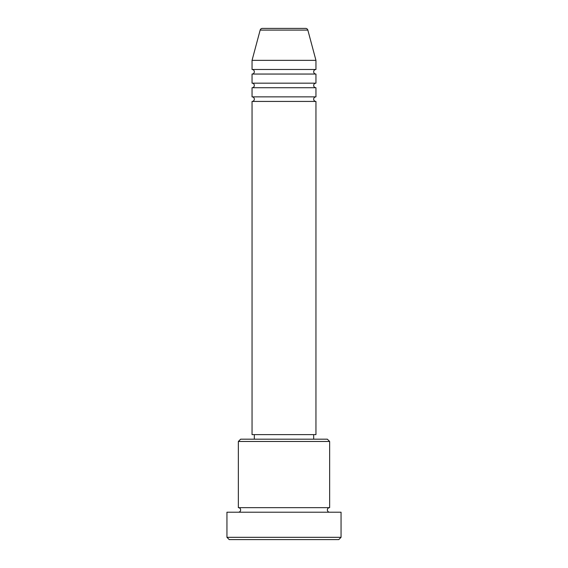 <?xml version="1.0" encoding="UTF-8"?>
<svg xmlns="http://www.w3.org/2000/svg" width="568" height="568" viewBox="0 0 568 568"><rect width="100%" height="100%" fill="white"/><g stroke="black" fill="none" stroke-linecap="round" stroke-linejoin="round"><path stroke-width="0.85" d="M307.842 30.09L260.158 30.09A2.279 2.279 0 0 1 262.359 28.4L305.641 28.4A2.279 2.279 0 0 1 307.842 30.09L315.95 60.35L252.05 60.35L252.05 69.481A2.279 2.279 0 0 1 254.329 71.76A2.279 2.279 0 0 1 252.05 74.046L252.05 83.169A2.279 2.279 0 0 1 254.329 85.456A2.279 2.279 0 0 1 252.05 87.735L252.05 96.865A2.279 2.279 0 0 1 254.329 99.144A2.279 2.279 0 0 1 252.05 101.431L252.05 434.619L315.95 434.619L315.95 101.431L252.05 101.431M315.95 60.35L315.95 69.481A2.279 2.279 0 0 0 313.671 71.76A2.279 2.279 0 0 0 315.95 74.046L315.95 83.169A2.279 2.279 0 0 0 313.671 85.456A2.279 2.279 0 0 0 315.95 87.735L315.95 96.865A2.279 2.279 0 0 0 313.671 99.144A2.279 2.279 0 0 0 315.95 101.431M238.354 441.471L240.64 439.185L327.36 439.185L329.646 441.471L238.354 441.471L238.354 507.65A2.279 2.279 0 0 1 240.64 509.929A2.279 2.279 0 0 1 238.354 512.215M338.769 539.6L229.231 539.6L226.944 537.321L341.056 537.321L338.769 539.6M329.646 441.471L329.646 507.65A2.279 2.279 0 0 0 327.36 509.929A2.279 2.279 0 0 0 329.646 512.215M315.95 87.735L252.05 87.735M315.95 96.865L252.05 96.865M254.329 434.619L254.329 439.185M313.671 434.619L313.671 439.185M329.646 507.65L238.354 507.65M341.056 537.321L341.056 512.215L226.944 512.215L226.944 537.321M260.158 30.09L252.05 60.35M315.95 69.481L252.05 69.481M315.95 74.046L252.05 74.046M315.95 83.169L252.05 83.169"/></g></svg>
